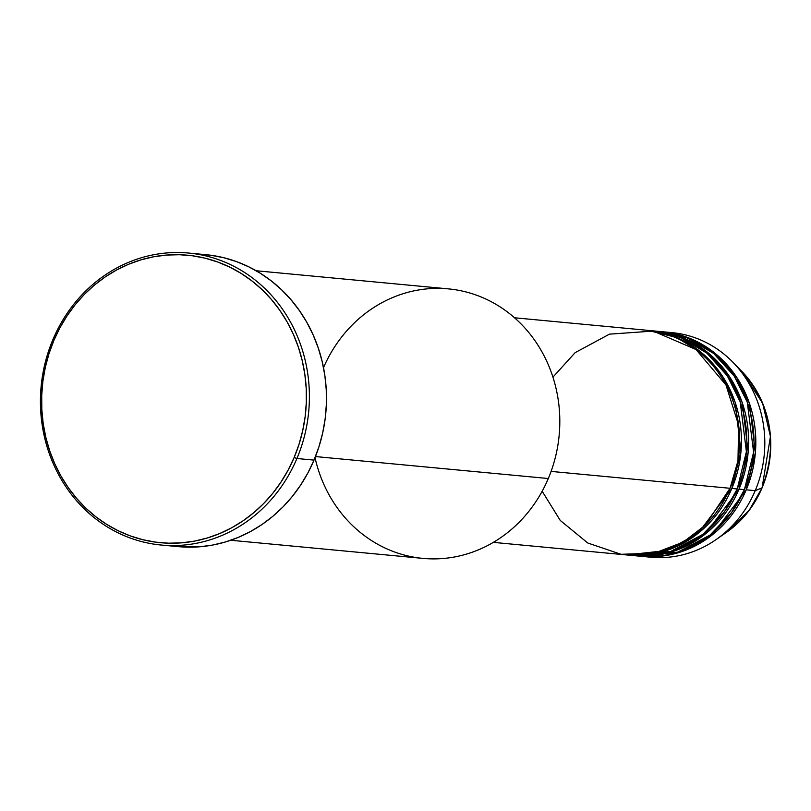<?xml version="1.0" encoding="UTF-8"?>
<svg xmlns="http://www.w3.org/2000/svg" width="811" height="811" viewBox="0 0 811 811"><rect width="100%" height="100%" fill="white"/><g stroke="black" fill="none" stroke-linecap="round" stroke-linejoin="round"><path stroke-width="1.22" d="M667.443 332.307A112.79 103.362 95.4 0 1 732.84 362.182A112.79 103.362 95.4 0 1 755.213 490.655L762.046 487.887A102.358 93.802 -84.6 0 0 741.741 371.296L762.593 403.138L770.45 436.43L762.076 487.827M542.164 491.233L560.249 520.439L587.762 543.005L621.033 554.298L654.436 553.153L683.207 542.093L705.134 525.335L730.032 488.283A112.79 103.362 -84.6 0 0 646.772 330.249L514.519 317.78M648.577 330.422A112.79 103.362 95.4 0 0 647.675 330.341L676.688 337.508L702.65 353.596L722.55 376.314L735.111 402.185L740.97 451.494L731.836 488.455L698.018 533.425L666.409 550.578L626.487 554.927A112.79 103.362 95.4 0 0 627.39 555.018L632.783 555.525A112.79 103.362 -84.6 0 0 737.229 488.962A112.79 103.362 -84.6 0 0 653.97 330.929L648.577 330.422A112.79 103.362 95.4 0 1 731.836 488.455L737.229 488.962L731.836 488.455A112.79 103.362 95.4 0 1 627.39 555.018M630.096 555.231L670.626 551.46L702.843 534.388L724.487 511.731L737.229 488.962L746.394 451.656L740.22 401.891L727.315 375.868L706.959 353.19L680.561 337.396L651.263 330.716M655.764 331.101A112.79 103.362 95.4 0 0 654.862 331.02L683.876 338.187L709.838 354.275L729.748 376.983L742.298 402.864L748.168 452.163L739.024 489.134L705.205 534.104L673.596 551.247L633.685 555.606A112.79 103.362 95.4 0 0 634.587 555.687L639.98 556.204A112.79 103.362 -84.6 0 0 744.417 489.641A112.79 103.362 -84.6 0 0 661.158 331.608L655.764 331.101A112.79 103.362 95.4 0 1 739.024 489.134L744.417 489.641L739.024 489.134A112.79 103.362 95.4 0 1 634.587 555.687M637.284 555.91L677.814 552.139L710.041 535.067L731.674 512.41L744.417 489.641L753.601 452.173L747.276 402.165L734.188 376.061L713.609 353.424L686.998 337.771L657.559 331.334M662.962 331.78A112.79 103.362 95.4 0 0 662.06 331.699L691.073 338.866L717.036 354.954L736.946 377.662L749.496 403.543L755.355 452.842L746.221 489.814L712.403 534.784L680.794 551.926L640.883 556.285A112.79 103.362 95.4 0 0 641.775 556.366L650.767 557.218A112.79 103.362 -84.6 0 0 755.213 490.655A112.79 103.362 -84.6 0 0 671.954 332.622L662.962 331.78A112.79 103.362 95.4 0 1 746.221 489.814L755.213 490.655L746.221 489.814A112.79 103.362 95.4 0 1 641.775 556.366M323.508 367.677A135.356 124.032 95.4 0 1 488.384 300.252A135.356 124.032 95.4 0 1 548.297 478.52A135.356 124.032 -84.6 0 0 448.382 288.878L256.164 270.752M161.146 545.033L178.227 546.634A146.629 134.373 -84.6 0 0 314.009 460.111L296.917 458.499A146.629 134.373 95.4 0 1 161.146 545.033A146.629 134.373 95.4 0 1 52.908 339.586L53.891 340.417A144.378 132.305 95.4 0 1 229.716 267.093A144.378 132.305 95.4 0 1 294.15 457.505L296.917 458.499A146.629 134.373 -84.6 0 0 231.49 265.116A146.629 134.373 -84.6 0 0 52.908 339.586A146.629 134.373 95.4 0 1 188.689 253.052A146.629 134.373 95.4 0 1 296.917 458.499L314.009 460.111A146.629 134.373 -84.6 0 0 205.771 254.664L188.689 253.052M551.074 471.404L730.032 488.283L551.074 471.404M315.459 456.563L548.297 478.52L315.459 456.563M732.84 362.182L741.741 371.296C771.393 405.074 778.175 443.931 762.076 487.867L749.161 510.352L726.565 532.28A102.358 93.802 -84.6 0 0 762.046 487.887L755.213 490.655A112.79 103.362 95.4 0 1 716.103 539.568A112.79 103.362 95.4 0 1 646.286 556.691M53.891 340.417L49.005 353.616L45.335 367.261L42.892 381.211L41.716 395.332L41.817 409.484L43.186 423.545L45.822 437.352L49.684 450.804L54.753 463.75L60.967 476.077L68.266 487.654L76.589 498.38L85.844 508.152L95.951 516.871L106.809 524.443L118.315 530.82L130.358 535.929L142.827 539.71L155.59 542.133L168.526 543.188L181.522 542.853L194.447 541.119L207.17 538.028L219.578 533.597L231.54 527.87L242.955 520.895L253.701 512.745L263.687 503.509L272.8 493.26L280.971 482.099L288.108 470.147L294.15 457.505L299.026 444.296L302.706 430.651L305.139 416.702L306.315 402.58L306.213 388.428L304.845 374.378L302.219 360.56L298.347 347.108L293.288 334.162L287.074 321.845L279.775 310.258L271.452 299.533L262.196 289.77L252.089 281.052L241.222 273.469L229.716 267.093L217.672 261.994L205.213 258.202L192.45 255.779L179.505 254.725L166.519 255.07L153.593 256.793L140.871 259.885L128.462 264.315L116.49 270.053L105.085 277.017L94.329 285.168L84.354 294.413L75.23 304.652L67.07 315.814L59.933 327.776L53.891 340.417L52.908 339.586A146.629 134.373 -84.6 0 0 118.345 532.969A146.629 134.373 -84.6 0 0 296.917 458.499L294.15 457.505A144.378 132.305 95.4 0 1 118.315 530.82A144.378 132.305 95.4 0 1 53.891 340.417M197.58 254.167L210.718 255.232L223.684 257.705L236.346 261.547L248.571 266.728L260.26 273.206L271.29 280.9L281.549 289.76L290.956 299.675L299.401 310.572L306.822 322.332L313.127 334.852L318.277 348L322.2 361.655L324.876 375.686L326.265 389.959L326.367 404.334L325.17 418.679L322.697 432.841L318.966 446.699L314.009 460.111L307.876 472.955L300.628 485.1L292.335 496.423L283.069 506.834L272.932 516.222L262.014 524.494L250.427 531.58L238.272 537.399L225.671 541.9L212.746 545.043L199.618 546.796L178.085 546.624M230.74 540.258L422.967 558.394A135.356 124.032 -84.6 0 0 548.297 478.52A135.356 124.032 95.4 0 1 423.504 558.444A135.356 124.032 95.4 0 1 315.023 457.637M493.341 542.366L625.595 554.846A112.79 103.362 -84.6 0 0 730.032 488.283L737.969 460.841L738.659 425.299L725.987 385.002L696.041 349.561L653.179 331.081L609.466 334.152L575.141 352.643L552.93 377.145M691.54 341.826L683.47 338.623M664.838 551.074L656.129 552.778M716.103 539.568L726.565 532.28C742.318 521.149 754.159 506.338 762.076 487.867"/></g></svg>
